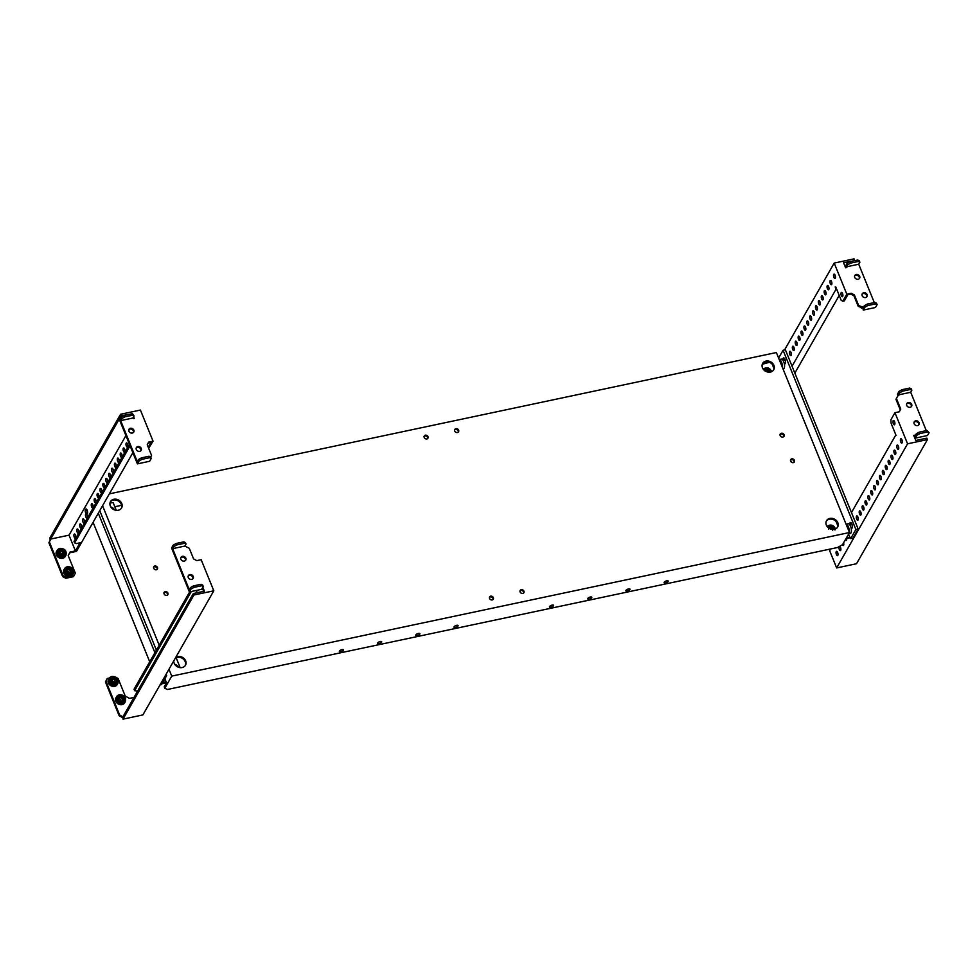 <?xml version="1.0" encoding="UTF-8"?>
<svg xmlns="http://www.w3.org/2000/svg" width="978" height="978" viewBox="0 0 978 978"><rect width="100%" height="100%" fill="white"/><g stroke="black" fill="none" stroke-linecap="round" stroke-linejoin="round"><path stroke-width="1.47" d="M131.932 433.095A2.213 0.88 78 0 1 131.957 433.034A2.213 0.88 78 0 1 132.274 432.777A2.213 0.88 78 0 1 132.702 432.924M126.174 443.168A2.213 0.88 78 0 1 126.48 442.9A2.213 0.88 78 0 1 127.69 444.44A2.213 0.88 78 0 1 127.715 446.97A2.213 0.88 78 0 1 127.397 447.227A2.213 0.88 78 0 1 126.199 445.699A2.213 0.88 78 0 1 126.174 443.168M123.277 448.23A2.213 0.88 78 0 1 123.595 447.961A2.213 0.88 78 0 1 124.805 449.501A2.213 0.88 78 0 1 124.829 452.032A2.213 0.88 78 0 1 124.512 452.301A2.213 0.88 78 0 1 123.301 450.76A2.213 0.88 78 0 1 123.277 448.23M120.392 453.291A2.213 0.88 78 0 1 120.697 453.022A2.213 0.88 78 0 1 121.908 454.562A2.213 0.88 78 0 1 121.932 457.093A2.213 0.88 78 0 1 121.614 457.362A2.213 0.88 78 0 1 120.404 455.821A2.213 0.88 78 0 1 120.392 453.291M117.494 458.352A2.213 0.88 78 0 1 117.812 458.083A2.213 0.88 78 0 1 119.01 459.623A2.213 0.88 78 0 1 119.035 462.154A2.213 0.88 78 0 1 118.729 462.423A2.213 0.88 78 0 1 117.519 460.882A2.213 0.88 78 0 1 117.494 458.352M114.597 463.413A2.213 0.88 78 0 1 114.915 463.144A2.213 0.88 78 0 1 116.125 464.684A2.213 0.88 78 0 1 116.15 467.215A2.213 0.88 78 0 1 115.832 467.484A2.213 0.88 78 0 1 114.622 465.944A2.213 0.88 78 0 1 114.597 463.413M111.712 468.474A2.213 0.88 78 0 1 112.018 468.205A2.213 0.88 78 0 1 113.228 469.746A2.213 0.88 78 0 1 113.252 472.276A2.213 0.88 78 0 1 112.947 472.545A2.213 0.88 78 0 1 111.737 471.005A2.213 0.88 78 0 1 111.712 468.474M108.815 473.535A2.213 0.88 78 0 1 109.133 473.279A2.213 0.88 78 0 1 110.343 474.807A2.213 0.88 78 0 1 110.367 477.337A2.213 0.88 78 0 1 110.049 477.606A2.213 0.88 78 0 1 108.839 476.078A2.213 0.88 78 0 1 108.815 473.535M105.93 478.597A2.213 0.88 78 0 1 106.235 478.34A2.213 0.88 78 0 1 107.446 479.868A2.213 0.88 78 0 1 107.47 482.411A2.213 0.88 78 0 1 107.152 482.667A2.213 0.88 78 0 1 105.942 481.139A2.213 0.88 78 0 1 105.93 478.597M103.032 483.658A2.213 0.88 78 0 1 103.35 483.401A2.213 0.88 78 0 1 104.56 484.929A2.213 0.88 78 0 1 104.573 487.472A2.213 0.88 78 0 1 104.267 487.729A2.213 0.88 78 0 1 103.057 486.2A2.213 0.88 78 0 1 103.032 483.658M100.135 488.719A2.213 0.88 78 0 1 100.453 488.462A2.213 0.88 78 0 1 101.663 489.99A2.213 0.88 78 0 1 101.688 492.533A2.213 0.88 78 0 1 101.37 492.79A2.213 0.88 78 0 1 100.159 491.262A2.213 0.88 78 0 1 100.135 488.719M97.25 493.792A2.213 0.88 78 0 1 97.555 493.523A2.213 0.88 78 0 1 98.766 495.064A2.213 0.88 78 0 1 98.79 497.594A2.213 0.88 78 0 1 98.485 497.851A2.213 0.88 78 0 1 97.274 496.323A2.213 0.88 78 0 1 97.25 493.792M94.353 498.853A2.213 0.88 78 0 1 94.67 498.584A2.213 0.88 78 0 1 95.881 500.125A2.213 0.88 78 0 1 95.905 502.655A2.213 0.88 78 0 1 95.587 502.924A2.213 0.88 78 0 1 94.377 501.384A2.213 0.88 78 0 1 94.353 498.853M91.467 503.914A2.213 0.88 78 0 1 91.773 503.646A2.213 0.88 78 0 1 92.983 505.186A2.213 0.88 78 0 1 93.008 507.716A2.213 0.88 78 0 1 92.69 507.985A2.213 0.88 78 0 1 91.492 506.445A2.213 0.88 78 0 1 91.467 503.914M85.673 514.037A2.213 0.88 78 0 1 85.991 513.768A2.213 0.88 78 0 1 87.201 515.308A2.213 0.88 78 0 1 87.225 517.839A2.213 0.88 78 0 1 86.908 518.108A2.213 0.88 78 0 1 85.697 516.567A2.213 0.88 78 0 1 85.673 514.037M82.788 519.098A2.213 0.88 78 0 1 83.106 518.829A2.213 0.88 78 0 1 84.304 520.369A2.213 0.88 78 0 1 84.328 522.9A2.213 0.88 78 0 1 84.022 523.169A2.213 0.88 78 0 1 82.812 521.629A2.213 0.88 78 0 1 82.788 519.098M79.89 524.159A2.213 0.88 78 0 1 80.208 523.902A2.213 0.88 78 0 1 81.418 525.43A2.213 0.88 78 0 1 81.443 527.961A2.213 0.88 78 0 1 81.125 528.23A2.213 0.88 78 0 1 79.915 526.69A2.213 0.88 78 0 1 79.89 524.159M77.005 529.22A2.213 0.88 78 0 1 77.311 528.964A2.213 0.88 78 0 1 78.521 530.492A2.213 0.88 78 0 1 78.546 533.034A2.213 0.88 78 0 1 78.228 533.291A2.213 0.88 78 0 1 77.03 531.763A2.213 0.88 78 0 1 77.005 529.22M74.108 534.281A2.213 0.88 78 0 1 74.426 534.025A2.213 0.88 78 0 1 75.636 535.553A2.213 0.88 78 0 1 75.661 538.096A2.213 0.88 78 0 1 75.343 538.352A2.213 0.88 78 0 1 74.132 536.824A2.213 0.88 78 0 1 74.108 534.281M140.905 450.699A2.763 2.311 29.7 0 0 136.199 448.01M137.812 446.579A2.763 2.311 29.7 0 0 139.744 451.335A2.763 2.311 29.7 0 0 137.812 446.579M133.473 432.41A2.763 2.311 29.7 0 0 128.766 429.721M130.392 428.278A2.763 2.311 29.7 0 0 132.323 433.034A2.763 2.311 29.7 0 0 130.392 428.278M150.685 457.044L151.553 455.381L147.25 444.77L148.656 442.093L153.045 441.164L140.416 410.063L120.551 414.269L49.633 538.401L50.306 540.052L50.758 539.245L49.365 541.922L63.105 575.761L66.284 577.472L73.925 575.846L75.33 573.169L68.203 555.614L70.061 552.032L75.416 550.907L69.022 535.174L125.917 435.589M128.729 430.687L129.573 429.195M131.957 413.865L121.15 415.736L50.685 539.061L69.022 535.174M148.228 442.9L151.052 442.3L148.24 447.215M137.409 463.865L139.023 461.029L142.006 459.33L149.646 457.704L151.248 458.437L149.634 461.274L137.409 463.865L119.573 419.965L121.199 417.129L121.798 418.584L120.636 420.613L132.861 418.022L134.304 418.511L133.583 416.75M133.57 418.67L133.13 417.557M132.519 414.122L132.226 413.388M139.023 461.029L138.436 459.562L137.275 461.592L120.636 420.613M120.551 414.269L121.15 415.736M75.856 537.044A2.213 0.88 78 0 1 75.428 535.015M78.753 531.983A2.213 0.88 78 0 1 78.326 529.954M81.651 526.922A2.213 0.88 78 0 1 81.211 524.893M84.536 521.849A2.213 0.88 78 0 1 84.108 519.819M87.433 516.787A2.213 0.88 78 0 1 87.005 514.758M93.216 506.665A2.213 0.88 78 0 1 92.788 504.636A2.983 1.186 78 0 1 92.812 504.709M96.113 501.604A2.213 0.88 78 0 1 95.673 499.575M98.998 496.543A2.213 0.88 78 0 1 98.57 494.513M101.895 491.482A2.213 0.88 78 0 1 101.467 489.452M104.78 486.421A2.213 0.88 78 0 1 104.353 484.391M107.678 481.359A2.213 0.88 78 0 1 107.25 479.33M110.563 476.298A2.213 0.88 78 0 1 110.135 474.269M113.46 471.225A2.213 0.88 78 0 1 113.032 469.195M116.358 466.164A2.213 0.88 78 0 1 115.917 464.134M119.243 461.103A2.213 0.88 78 0 1 118.815 459.073M122.14 456.041A2.213 0.88 78 0 1 121.712 454.012M125.025 450.98A2.213 0.88 78 0 1 124.597 448.951M127.922 445.919A2.213 0.88 78 0 1 127.495 443.89M75.416 550.907L79.695 543.413L81.223 543.083L76.48 551.384L69.646 552.839M148.68 448.303L153.045 441.164M132.874 452.692L81.565 542.484L76.223 543.609L74.621 542.888L130.074 445.821M50.306 540.052L48.9 542.729L62.641 576.568L65.819 578.279L73.46 576.665L73.925 575.846M48.9 542.729L49.365 541.922M62.641 576.568L63.105 575.761M65.819 578.279L66.284 577.472M74.621 542.888L74.035 541.421L129.487 444.354M151.248 458.437L150.661 456.97L149.059 456.249L141.419 457.863L138.436 459.562M142.006 459.33L141.419 457.863M149.646 457.704L149.059 456.249M121.199 417.129L124.182 415.43L131.822 413.804L133.424 414.538L134.023 416.005L132.861 418.022M134.023 416.005L132.421 415.271L124.781 416.885L121.798 418.584M131.822 413.804L132.421 415.271M124.182 415.43L124.781 416.885M62.726 553.597A3.533 2.958 -150.3 0 1 63.643 553.536L63.863 553.316A3.533 2.958 -150.3 0 1 64.145 551.678L64.022 551.36A3.533 2.958 -150.3 0 1 62.555 550.101L62.213 550.003A3.533 2.958 -150.3 0 1 60.465 550.369L60.245 550.59A3.533 2.958 -150.3 0 1 59.964 552.228L60.086 552.546A3.533 2.958 -150.3 0 1 61.553 553.805L61.895 553.903A3.533 2.958 -150.3 0 1 62.726 553.597M63.215 553.536A3.533 2.958 -150.3 0 1 63.46 552.9L63.325 552.582A3.533 2.958 -150.3 0 1 61.871 551.323L61.516 551.225A3.533 2.958 -150.3 0 1 60.208 551.592M65.917 555.321A5.024 4.205 -150.3 0 1 63.313 557.142A5.024 4.205 -150.3 0 1 58.008 555.308A5.024 4.205 -150.3 0 1 57.189 550.333L59.988 548.365C64.927 548.511 66.907 550.834 65.917 555.321L65.257 556.47A5.024 4.205 -150.3 0 1 62.653 558.291A5.024 4.205 -150.3 0 1 57.347 556.458A5.024 4.205 -150.3 0 1 56.528 551.482L57.189 550.333A5.024 4.205 -150.3 0 1 59.805 548.511M70.147 571.898A3.533 2.958 -150.3 0 1 71.076 571.824L71.296 571.604A3.533 2.958 -150.3 0 1 71.577 569.978L71.455 569.661A3.533 2.958 -150.3 0 1 69.988 568.389L69.634 568.304A3.533 2.958 -150.3 0 1 67.898 568.67L67.678 568.89A3.533 2.958 -150.3 0 1 67.384 570.516L67.519 570.834A3.533 2.958 -150.3 0 1 68.973 572.093L69.328 572.191A3.533 2.958 -150.3 0 1 70.147 571.898M70.636 571.824A3.533 2.958 -150.3 0 1 70.881 571.189L70.758 570.871A3.533 2.958 -150.3 0 1 69.291 569.612L68.949 569.514A3.533 2.958 -150.3 0 1 67.629 569.881M73.35 573.609A5.024 4.205 -150.3 0 1 70.734 575.443A5.024 4.205 -150.3 0 1 65.44 573.597A5.024 4.205 -150.3 0 1 64.621 568.634L67.409 566.653C72.348 566.812 74.328 569.135 73.35 573.609L72.69 574.758A5.024 4.205 -150.3 0 1 70.074 576.592A5.024 4.205 -150.3 0 1 64.78 574.746A5.024 4.205 -150.3 0 1 63.961 569.783L64.621 568.634A5.024 4.205 -150.3 0 1 67.225 566.8M902.119 442.826A2.213 0.88 -102 0 0 902.095 440.283A2.213 0.88 -102 0 0 900.885 438.755A2.213 0.88 -102 0 0 900.579 439.024A2.213 0.88 -102 0 0 900.604 441.555A2.213 0.88 -102 0 0 901.814 443.083A2.213 0.88 -102 0 0 902.119 442.826M898.537 449.098A2.213 0.88 -102 0 0 898.513 446.567A2.213 0.88 -102 0 0 897.303 445.027A2.213 0.88 -102 0 0 896.985 445.296A2.213 0.88 -102 0 0 897.009 447.826A2.213 0.88 -102 0 0 898.22 449.367A2.213 0.88 -102 0 0 898.537 449.098M895.64 454.159A2.213 0.88 -102 0 0 895.616 451.628A2.213 0.88 -102 0 0 894.418 450.088A2.213 0.88 -102 0 0 894.1 450.357A2.213 0.88 -102 0 0 894.124 452.887A2.213 0.88 -102 0 0 895.335 454.428A2.213 0.88 -102 0 0 895.64 454.159M892.755 459.22A2.213 0.88 -102 0 0 892.731 456.689A2.213 0.88 -102 0 0 891.52 455.161A2.213 0.88 -102 0 0 891.202 455.418A2.213 0.88 -102 0 0 891.227 457.961A2.213 0.88 -102 0 0 892.437 459.489A2.213 0.88 -102 0 0 892.755 459.22M889.858 464.293A2.213 0.88 -102 0 0 889.833 461.75A2.213 0.88 -102 0 0 888.623 460.222A2.213 0.88 -102 0 0 888.317 460.479A2.213 0.88 -102 0 0 888.342 463.022A2.213 0.88 -102 0 0 889.54 464.55A2.213 0.88 -102 0 0 889.858 464.293M886.973 469.354A2.213 0.88 -102 0 0 886.948 466.812A2.213 0.88 -102 0 0 885.738 465.284A2.213 0.88 -102 0 0 885.42 465.54A2.213 0.88 -102 0 0 885.445 468.083A2.213 0.88 -102 0 0 886.655 469.611A2.213 0.88 -102 0 0 886.973 469.354M884.075 474.416A2.213 0.88 -102 0 0 884.051 471.873A2.213 0.88 -102 0 0 882.841 470.345A2.213 0.88 -102 0 0 882.535 470.601A2.213 0.88 -102 0 0 882.547 473.144A2.213 0.88 -102 0 0 883.757 474.672A2.213 0.88 -102 0 0 884.075 474.416M881.178 479.477A2.213 0.88 -102 0 0 881.154 476.934A2.213 0.88 -102 0 0 879.955 475.406A2.213 0.88 -102 0 0 879.638 475.675A2.213 0.88 -102 0 0 879.662 478.205A2.213 0.88 -102 0 0 880.872 479.733A2.213 0.88 -102 0 0 881.178 479.477M878.293 484.538A2.213 0.88 -102 0 0 878.268 482.007A2.213 0.88 -102 0 0 877.058 480.467A2.213 0.88 -102 0 0 876.74 480.736A2.213 0.88 -102 0 0 876.765 483.266A2.213 0.88 -102 0 0 877.975 484.807A2.213 0.88 -102 0 0 878.293 484.538M875.396 489.599A2.213 0.88 -102 0 0 875.371 487.068A2.213 0.88 -102 0 0 874.161 485.528A2.213 0.88 -102 0 0 873.855 485.797A2.213 0.88 -102 0 0 873.88 488.328A2.213 0.88 -102 0 0 875.09 489.868A2.213 0.88 -102 0 0 875.396 489.599M872.51 494.66A2.213 0.88 -102 0 0 872.486 492.13A2.213 0.88 -102 0 0 871.276 490.589A2.213 0.88 -102 0 0 870.958 490.858A2.213 0.88 -102 0 0 870.982 493.389A2.213 0.88 -102 0 0 872.193 494.929A2.213 0.88 -102 0 0 872.51 494.66M869.613 499.721A2.213 0.88 -102 0 0 869.589 497.191A2.213 0.88 -102 0 0 868.378 495.65A2.213 0.88 -102 0 0 868.073 495.919A2.213 0.88 -102 0 0 868.085 498.45A2.213 0.88 -102 0 0 869.295 499.99A2.213 0.88 -102 0 0 869.613 499.721M866.716 504.782A2.213 0.88 -102 0 0 866.704 502.252A2.213 0.88 -102 0 0 865.493 500.712A2.213 0.88 -102 0 0 865.175 500.981A2.213 0.88 -102 0 0 865.2 503.511A2.213 0.88 -102 0 0 866.41 505.051A2.213 0.88 -102 0 0 866.716 504.782M863.831 509.844A2.213 0.88 -102 0 0 863.806 507.313A2.213 0.88 -102 0 0 862.596 505.785A2.213 0.88 -102 0 0 862.278 506.042A2.213 0.88 -102 0 0 862.303 508.572A2.213 0.88 -102 0 0 863.513 510.113A2.213 0.88 -102 0 0 863.831 509.844M860.933 514.905A2.213 0.88 -102 0 0 860.909 512.374A2.213 0.88 -102 0 0 859.699 510.846A2.213 0.88 -102 0 0 859.393 511.103A2.213 0.88 -102 0 0 859.417 513.646A2.213 0.88 -102 0 0 860.628 515.174A2.213 0.88 -102 0 0 860.933 514.905M858.048 519.978A2.213 0.88 -102 0 0 858.024 517.435A2.213 0.88 -102 0 0 856.814 515.907A2.213 0.88 -102 0 0 856.496 516.164A2.213 0.88 -102 0 0 856.52 518.707A2.213 0.88 -102 0 0 857.73 520.235A2.213 0.88 -102 0 0 858.048 519.978M845.31 539.807A2.213 0.88 -102 0 0 846.166 540.492A2.213 0.88 -102 0 0 846.471 540.223A2.213 0.88 -102 0 0 846.655 538.682M842.364 544.77A2.213 0.88 -102 0 0 843.268 545.553A2.213 0.88 -102 0 0 843.586 545.284A2.213 0.88 -102 0 0 843.586 542.827M839.1 546.629A2.213 0.88 -102 0 0 839.197 549.159A2.213 0.88 -102 0 0 840.371 550.614A2.213 0.88 -102 0 0 840.689 550.345A2.213 0.88 -102 0 0 840.738 548.071A2.213 0.88 -102 0 0 839.686 546.299M894.699 424.525A2.213 0.88 -102 0 0 894.674 421.995A2.213 0.88 -102 0 0 893.464 420.467A2.213 0.88 -102 0 0 893.146 420.723A2.213 0.88 -102 0 0 893.171 423.266A2.213 0.88 -102 0 0 894.381 424.794A2.213 0.88 -102 0 0 894.699 424.525M837.804 555.406A2.213 0.88 -102 0 0 837.779 552.876A2.213 0.88 -102 0 0 836.569 551.335A2.213 0.88 -102 0 0 836.251 551.604A2.213 0.88 -102 0 0 836.276 554.135A2.213 0.88 -102 0 0 837.486 555.675A2.213 0.88 -102 0 0 837.804 555.406M911.325 406.665A2.763 2.311 29.7 0 0 906.618 403.975M910.163 407.3A2.763 2.311 29.7 0 0 908.244 402.545A2.763 2.311 29.7 0 0 910.163 407.3M918.758 424.965A2.763 2.311 29.7 0 0 914.051 422.276M917.596 425.589A2.763 2.311 29.7 0 0 915.665 420.833A2.763 2.311 29.7 0 0 917.596 425.589M916.875 435.283L919.858 433.584L927.499 431.97L929.1 432.692L927.486 435.528L915.261 438.12L916.875 435.283L916.276 433.829L915.127 435.846L913.684 435.357L915.763 440.479L926.838 438.132L927.437 439.599L856.52 563.731L836.655 567.937L907.572 443.804L927.437 439.599M899.295 411.787L900.273 409.904L895.97 399.293L897.828 395.809L898.782 395.601L898.489 394.867L910.714 392.288L926.288 430.638M898.048 395.76L897.425 394.22L899.051 391.383L899.638 392.85L898.489 394.867M914.821 435.112L915.261 438.12M896.044 435.393L891.092 423.193L890.897 419.782L894.943 412.704L907.572 443.804M894.943 412.704L899.332 411.775L900.738 409.097L896.423 398.486L897.828 395.809M895.97 399.293L896.423 398.486M900.273 409.904L900.738 409.097M837.571 552.326A2.213 0.88 -102 0 0 837.999 554.355M894.467 421.457A2.213 0.88 -102 0 0 894.907 423.486M840.469 547.264A2.213 0.88 -102 0 0 840.897 549.294M843.439 543.083A2.213 0.88 -102 0 0 843.794 544.233M857.816 516.897A2.213 0.88 -102 0 0 858.256 518.927M860.713 511.836A2.213 0.88 -102 0 0 861.141 513.866M863.611 506.775A2.213 0.88 -102 0 0 864.039 508.804M866.496 501.702A2.213 0.88 -102 0 0 866.924 503.731M869.393 496.641A2.213 0.88 -102 0 0 869.821 498.67M872.278 491.579A2.213 0.88 -102 0 0 872.706 493.609M875.176 486.518A2.213 0.88 -102 0 0 875.603 488.548M878.061 481.457A2.213 0.88 -102 0 0 878.501 483.487M880.958 476.396A2.213 0.88 -102 0 0 881.386 478.425M883.855 471.335A2.213 0.88 -102 0 0 884.283 473.364M886.74 466.274A2.213 0.88 -102 0 0 887.168 468.303M889.638 461.213A2.213 0.88 -102 0 0 890.066 463.242M892.523 456.151A2.213 0.88 -102 0 0 892.963 458.181M895.42 451.078A2.213 0.88 -102 0 0 895.848 453.107M898.317 446.017A2.213 0.88 -102 0 0 898.745 448.046M901.899 439.745A2.213 0.88 -102 0 0 902.327 441.775M830.677 548.964L829.662 550.736L836.655 567.937M895.506 435.503L851.471 512.57M899.051 391.383L902.034 389.684L909.674 388.07L911.276 388.792L911.863 390.259L910.714 392.288M911.863 390.259L910.274 389.525L902.633 391.151L899.638 392.85M909.674 388.07L910.274 389.525M902.034 389.684L902.633 391.151M929.1 432.692L926.912 430.503L919.271 432.117L916.276 433.829M919.858 433.584L919.271 432.117M927.499 431.97L926.912 430.503M122.14 699.942A3.533 2.958 -150.3 0 1 123.069 699.869L123.289 699.649A3.533 2.958 -150.3 0 1 123.57 698.023L123.448 697.705A3.533 2.958 -150.3 0 1 121.981 696.446L121.639 696.348A3.533 2.958 -150.3 0 1 119.891 696.715L119.671 696.935A3.533 2.958 -150.3 0 1 119.377 698.561L119.512 698.879A3.533 2.958 -150.3 0 1 120.966 700.138L121.321 700.236A3.533 2.958 -150.3 0 1 122.14 699.942M122.629 699.869A3.533 2.958 -150.3 0 1 122.873 699.233L122.751 698.915A3.533 2.958 -150.3 0 1 121.284 697.656L120.942 697.558A3.533 2.958 -150.3 0 1 119.622 697.925M125.343 701.666A5.024 4.205 -150.3 0 1 122.727 703.488A5.024 4.205 -150.3 0 1 117.433 701.642A5.024 4.205 -150.3 0 1 116.614 696.678L119.402 694.698C124.353 694.857 126.321 697.18 125.343 701.666L124.683 702.815A5.024 4.205 -150.3 0 1 122.067 704.637A5.024 4.205 -150.3 0 1 116.773 702.791A5.024 4.205 -150.3 0 1 115.954 697.827L116.614 696.678A5.024 4.205 -150.3 0 1 119.218 694.845M114.719 681.642A3.533 2.958 -150.3 0 1 115.636 681.58L115.856 681.36A3.533 2.958 -150.3 0 1 116.15 679.722L116.015 679.417A3.533 2.958 -150.3 0 1 114.56 678.145L114.206 678.047A3.533 2.958 -150.3 0 1 112.458 678.426L112.238 678.634A3.533 2.958 -150.3 0 1 111.957 680.272L112.079 680.59A3.533 2.958 -150.3 0 1 113.546 681.849L113.888 681.947A3.533 2.958 -150.3 0 1 114.719 681.642M115.208 681.58A3.533 2.958 -150.3 0 1 115.453 680.945L115.318 680.627A3.533 2.958 -150.3 0 1 113.864 679.368L113.509 679.27A3.533 2.958 -150.3 0 1 112.201 679.637M117.91 683.365A5.024 4.205 -150.3 0 1 115.306 685.187A5.024 4.205 -150.3 0 1 110.001 683.353A5.024 4.205 -150.3 0 1 109.181 678.377L111.981 676.409C116.92 676.568 118.9 678.879 117.91 683.365L117.25 684.514A5.024 4.205 -150.3 0 1 114.646 686.348A5.024 4.205 -150.3 0 1 109.34 684.502A5.024 4.205 -150.3 0 1 108.534 679.527L109.181 678.377A5.024 4.205 -150.3 0 1 111.798 676.556M180.759 557.766A2.763 2.311 -150.3 0 1 185.465 560.455M182.385 556.323A2.763 2.311 -150.3 0 1 184.316 561.079A2.763 2.311 -150.3 0 1 182.385 556.323M188.192 576.054A2.763 2.311 -150.3 0 1 192.898 578.744M189.805 574.624A2.763 2.311 -150.3 0 1 191.737 579.379A2.763 2.311 -150.3 0 1 189.805 574.624M202.813 587.24L204.426 591.189L193.338 593.536L122.886 716.862L119.634 714.967L105.893 681.128L107.287 678.439L109.438 677.986M116.822 677.84L118.118 678.536L125.245 696.091L129.487 698.378L133.998 697.424M202.348 588.047L203.693 591.348M172.629 548.658L173.791 546.641L173.192 545.174L171.578 548.01L189.402 591.91L201.627 589.318L203.241 586.482L202.654 585.015L201.052 584.294L193.412 585.908L190.429 587.607L189.267 589.636L172.629 548.658L184.854 546.066L189.292 548.303L193.595 558.915L196.786 560.626L201.175 559.697L213.803 590.798L193.937 595.003L193.338 593.536M197.422 590.211L195.82 593.01M193.937 595.003L123.02 719.136L142.886 714.918L213.803 590.798M123.02 719.136L122.812 716.678M122.348 717.485L119.169 715.774L105.428 681.935L107.287 678.439M119.169 715.774L119.634 714.967M105.428 681.935L105.893 681.128M137.592 691.128L134.646 690.688L191.309 591.507M134.646 690.688L134.047 689.221L189.683 591.849M173.192 545.174L176.174 543.475L183.815 541.849L185.417 542.582L186.016 544.049L184.854 546.066M173.791 546.641L176.773 544.929L184.414 543.316L186.016 544.049M176.174 543.475L176.773 544.929M183.815 541.849L184.414 543.316M203.241 586.482L201.651 585.749L194.011 587.375L191.016 589.074L189.402 591.91M191.016 589.074L190.429 587.607M201.651 585.749L201.052 584.294M194.011 587.375L193.412 585.908M835.481 277.141A2.213 0.88 78 0 1 835.053 275.111M835.273 278.192A2.213 0.88 78 0 1 834.955 278.461A2.213 0.88 78 0 1 833.745 276.921A2.213 0.88 78 0 1 833.733 274.39A2.213 0.88 78 0 1 834.038 274.121A2.213 0.88 78 0 1 835.249 275.662A2.213 0.88 78 0 1 835.273 278.192M831.887 283.424A2.213 0.88 78 0 1 831.459 281.395M831.691 284.464A2.213 0.88 78 0 1 831.373 284.732A2.213 0.88 78 0 1 830.163 283.204A2.213 0.88 78 0 1 830.139 280.662A2.213 0.88 78 0 1 830.456 280.405A2.213 0.88 78 0 1 831.667 281.933A2.213 0.88 78 0 1 831.691 284.464M829.002 288.486A2.213 0.88 78 0 1 828.574 286.456M828.794 289.537A2.213 0.88 78 0 1 828.476 289.794A2.213 0.88 78 0 1 827.266 288.265A2.213 0.88 78 0 1 827.254 285.723A2.213 0.88 78 0 1 827.559 285.466A2.213 0.88 78 0 1 828.769 286.994A2.213 0.88 78 0 1 828.794 289.537M826.104 293.547A2.213 0.88 78 0 1 825.676 291.517M825.897 294.598A2.213 0.88 78 0 1 825.591 294.855A2.213 0.88 78 0 1 824.381 293.327A2.213 0.88 78 0 1 824.356 290.784A2.213 0.88 78 0 1 824.674 290.527A2.213 0.88 78 0 1 825.884 292.055A2.213 0.88 78 0 1 825.897 294.598M823.219 298.608A2.213 0.88 78 0 1 822.791 296.578M823.011 299.659A2.213 0.88 78 0 1 822.694 299.916A2.213 0.88 78 0 1 821.483 298.388A2.213 0.88 78 0 1 821.459 295.857A2.213 0.88 78 0 1 821.777 295.588A2.213 0.88 78 0 1 822.987 297.116A2.213 0.88 78 0 1 823.011 299.659M817.437 308.73A2.213 0.88 78 0 1 816.997 306.701M817.229 309.781A2.213 0.88 78 0 1 816.911 310.05A2.213 0.88 78 0 1 815.701 308.51A2.213 0.88 78 0 1 815.676 305.98A2.213 0.88 78 0 1 815.994 305.711A2.213 0.88 78 0 1 817.205 307.251A2.213 0.88 78 0 1 817.229 309.781M814.54 313.791A2.213 0.88 78 0 1 814.112 311.762M814.332 314.843A2.213 0.88 78 0 1 814.014 315.112A2.213 0.88 78 0 1 812.816 313.571A2.213 0.88 78 0 1 812.791 311.041A2.213 0.88 78 0 1 813.097 310.772A2.213 0.88 78 0 1 814.307 312.312A2.213 0.88 78 0 1 814.332 314.843M811.642 318.852A2.213 0.88 78 0 1 811.214 316.823M811.434 319.904A2.213 0.88 78 0 1 811.129 320.173A2.213 0.88 78 0 1 809.918 318.632A2.213 0.88 78 0 1 809.894 316.102A2.213 0.88 78 0 1 810.212 315.833A2.213 0.88 78 0 1 811.422 317.373A2.213 0.88 78 0 1 811.434 319.904M808.757 323.914A2.213 0.88 78 0 1 808.329 321.884M808.549 324.965A2.213 0.88 78 0 1 808.231 325.234A2.213 0.88 78 0 1 807.021 323.694A2.213 0.88 78 0 1 806.997 321.163A2.213 0.88 78 0 1 807.315 320.894A2.213 0.88 78 0 1 808.525 322.434A2.213 0.88 78 0 1 808.549 324.965M805.86 328.987A2.213 0.88 78 0 1 805.432 326.945M805.652 330.026A2.213 0.88 78 0 1 805.346 330.295A2.213 0.88 78 0 1 804.136 328.755A2.213 0.88 78 0 1 804.112 326.224A2.213 0.88 78 0 1 804.429 325.955A2.213 0.88 78 0 1 805.627 327.496A2.213 0.88 78 0 1 805.652 330.026M802.975 334.048A2.213 0.88 78 0 1 802.535 332.019M802.767 335.087A2.213 0.88 78 0 1 802.449 335.356A2.213 0.88 78 0 1 801.239 333.828A2.213 0.88 78 0 1 801.214 331.285A2.213 0.88 78 0 1 801.532 331.029A2.213 0.88 78 0 1 802.742 332.557A2.213 0.88 78 0 1 802.767 335.087M800.077 339.109A2.213 0.88 78 0 1 799.649 337.08M799.87 340.161A2.213 0.88 78 0 1 799.552 340.417A2.213 0.88 78 0 1 798.354 338.889A2.213 0.88 78 0 1 798.329 336.346A2.213 0.88 78 0 1 798.635 336.09A2.213 0.88 78 0 1 799.845 337.618A2.213 0.88 78 0 1 799.87 340.161M797.18 344.17A2.213 0.88 78 0 1 796.752 342.141M796.984 345.222A2.213 0.88 78 0 1 796.667 345.478A2.213 0.88 78 0 1 795.456 343.95A2.213 0.88 78 0 1 795.432 341.408A2.213 0.88 78 0 1 795.75 341.151A2.213 0.88 78 0 1 796.96 342.679A2.213 0.88 78 0 1 796.984 345.222M794.295 349.232A2.213 0.88 78 0 1 793.867 347.202M794.087 350.283A2.213 0.88 78 0 1 793.769 350.54A2.213 0.88 78 0 1 792.559 349.012A2.213 0.88 78 0 1 792.547 346.469A2.213 0.88 78 0 1 792.852 346.212A2.213 0.88 78 0 1 794.063 347.74A2.213 0.88 78 0 1 794.087 350.283M791.398 354.293A2.213 0.88 78 0 1 790.97 352.263M791.19 355.344A2.213 0.88 78 0 1 790.884 355.601A2.213 0.88 78 0 1 789.674 354.073A2.213 0.88 78 0 1 789.649 351.542A2.213 0.88 78 0 1 789.967 351.273A2.213 0.88 78 0 1 791.165 352.813A2.213 0.88 78 0 1 791.19 355.344M842.902 295.429A2.213 0.88 78 0 1 842.474 293.4M842.706 296.481A2.213 0.88 78 0 1 842.388 296.75A2.213 0.88 78 0 1 841.178 295.209A2.213 0.88 78 0 1 841.153 292.679A2.213 0.88 78 0 1 841.471 292.41A2.213 0.88 78 0 1 842.681 293.95A2.213 0.88 78 0 1 842.706 296.481M820.322 303.669A2.213 0.88 78 0 1 819.894 301.64M820.114 304.72A2.213 0.88 78 0 1 819.808 304.977A2.213 0.88 78 0 1 818.598 303.449A2.213 0.88 78 0 1 818.574 300.918A2.213 0.88 78 0 1 818.879 300.649A2.213 0.88 78 0 1 820.09 302.19A2.213 0.88 78 0 1 820.114 304.72M862.046 294.219A2.763 2.311 -150.3 0 1 866.765 296.921M865.603 297.544A2.763 2.311 -150.3 0 1 863.672 292.789A2.763 2.311 -150.3 0 1 865.603 297.544M854.625 275.93A2.763 2.311 -150.3 0 1 859.332 278.62M858.171 279.256A2.763 2.311 -150.3 0 1 856.239 274.5A2.763 2.311 -150.3 0 1 858.171 279.256M874.295 302.593L858.721 264.231L846.496 266.823L846.789 267.556L845.64 267.801L843.562 262.679L854.43 260.71M846.056 267.715L845.432 266.175L847.058 263.339L847.645 264.806L850.64 263.106L858.281 261.481L859.87 262.214L858.721 264.231M863.256 310.075L875.481 307.483L877.107 304.647L876.508 303.18L874.919 302.459L867.278 304.072L864.283 305.772L863.134 307.801L862.828 307.068L863.256 310.075L864.882 307.239L864.283 305.772M835.738 286.86L841.178 300.27L842.767 301.248L844.295 300.931L847.877 294.659L850.738 294.048L853.928 295.759L858.232 306.371L862.364 307.874M850.738 294.048L851.202 293.241L846.814 294.17L834.185 263.082L854.051 258.864L854.638 260.331M851.202 293.241L854.381 294.953L858.696 305.564L862.828 307.068M861.41 308.082L861.875 307.275M858.232 306.371L858.696 305.564M853.928 295.759L854.381 294.953M842.767 301.248L846.814 294.17M784.552 349.941L834.185 263.082M835.188 286.97L836.08 289.17L792.058 366.224M794.845 373.095L839.222 295.429M877.107 304.647L875.506 303.926L867.865 305.539L864.882 307.239M875.506 303.926L874.919 302.459M867.865 305.539L867.278 304.072M847.645 264.806L846.496 266.823M847.058 263.339L850.041 261.639L857.682 260.014L859.283 260.747L859.87 262.214M850.041 261.639L850.64 263.106M857.682 260.014L858.281 261.481M666.483 580.883A2.213 0.831 -22.1 0 1 665.211 581.397M668.133 581.445A2.213 0.831 -22.1 0 1 665.994 582.802A2.213 0.831 -22.1 0 1 664.099 582.705A2.213 0.831 -22.1 0 1 664.16 582.289A2.213 0.831 -22.1 0 1 666.299 580.932A2.213 0.831 -22.1 0 1 668.194 581.042A2.213 0.831 -22.1 0 1 668.133 581.445M628.279 588.976A2.213 0.831 -22.1 0 1 627.008 589.489M629.93 589.538A2.213 0.831 -22.1 0 1 627.79 590.895A2.213 0.831 -22.1 0 1 625.896 590.798A2.213 0.831 -22.1 0 1 625.957 590.382A2.213 0.831 -22.1 0 1 628.096 589.037A2.213 0.831 -22.1 0 1 629.991 589.135A2.213 0.831 -22.1 0 1 629.93 589.538M590.076 597.069A2.213 0.831 -22.1 0 1 588.805 597.582M591.727 597.644A2.213 0.831 -22.1 0 1 589.587 598.988A2.213 0.831 -22.1 0 1 587.692 598.891A2.213 0.831 -22.1 0 1 587.754 598.475A2.213 0.831 -22.1 0 1 589.893 597.13A2.213 0.831 -22.1 0 1 591.788 597.228A2.213 0.831 -22.1 0 1 591.727 597.644M551.873 605.162A2.213 0.831 -22.1 0 1 550.602 605.675M553.524 605.737A2.213 0.831 -22.1 0 1 551.384 607.093A2.213 0.831 -22.1 0 1 549.489 606.983A2.213 0.831 -22.1 0 1 549.55 606.58A2.213 0.831 -22.1 0 1 551.69 605.223A2.213 0.831 -22.1 0 1 553.585 605.321A2.213 0.831 -22.1 0 1 553.524 605.737M341.75 649.685A2.213 0.831 -22.1 0 1 340.491 650.199M342.019 649.612A2.213 0.831 -22.1 0 1 343.474 649.832A2.213 0.831 -22.1 0 1 340.821 651.727A2.213 0.831 -22.1 0 1 339.366 651.507A2.213 0.831 -22.1 0 1 342.019 649.612M379.953 641.592A2.213 0.831 -22.1 0 1 378.694 642.106M380.222 641.519A2.213 0.831 -22.1 0 1 381.677 641.739A2.213 0.831 -22.1 0 1 379.024 643.634A2.213 0.831 -22.1 0 1 377.569 643.414A2.213 0.831 -22.1 0 1 380.222 641.519M418.156 633.5A2.213 0.831 -22.1 0 1 416.897 634.013M418.425 633.426A2.213 0.831 -22.1 0 1 419.88 633.646A2.213 0.831 -22.1 0 1 417.227 635.541A2.213 0.831 -22.1 0 1 415.772 635.321A2.213 0.831 -22.1 0 1 418.425 633.426M456.359 625.394A2.213 0.831 -22.1 0 1 455.1 625.92M456.628 625.333A2.213 0.831 -22.1 0 1 458.083 625.553A2.213 0.831 -22.1 0 1 455.43 627.436A2.213 0.831 -22.1 0 1 453.975 627.228A2.213 0.831 -22.1 0 1 456.628 625.333M782.901 437.056A2.213 1.858 29.7 0 0 781.361 433.242A2.213 1.858 29.7 0 0 782.901 437.056M783.757 436.616A2.213 1.858 29.7 0 0 780.041 434.489M793.305 462.655A2.213 1.858 29.7 0 0 791.752 458.853A2.213 1.858 29.7 0 0 793.305 462.655M794.16 462.227A2.213 1.858 29.7 0 0 790.432 460.1M156.37 569.795A2.213 1.858 29.7 0 0 154.83 565.993A2.213 1.858 29.7 0 0 156.37 569.795M157.226 569.355A2.213 1.858 29.7 0 0 153.509 567.24M166.773 595.406A2.213 1.858 29.7 0 0 165.221 591.604A2.213 1.858 29.7 0 0 166.773 595.406M167.629 594.966A2.213 1.858 29.7 0 0 163.901 592.839M492.24 599.954A2.213 1.858 29.7 0 0 490.687 596.152A2.213 1.858 29.7 0 0 492.24 599.954M493.095 599.514A2.213 1.858 29.7 0 0 489.367 597.387M522.802 593.475A2.213 1.858 29.7 0 0 521.25 589.673A2.213 1.858 29.7 0 0 522.802 593.475M523.658 593.047A2.213 1.858 29.7 0 0 519.929 590.92M457.435 432.508A2.213 1.858 29.7 0 0 455.895 428.694A2.213 1.858 29.7 0 0 457.435 432.508M458.291 432.068A2.213 1.858 29.7 0 0 454.574 429.941M426.873 438.975A2.213 1.858 29.7 0 0 425.332 435.173A2.213 1.858 29.7 0 0 426.873 438.975M427.728 438.547A2.213 1.858 29.7 0 0 424.012 436.42M110.294 502.007A6.394 5.342 -150.3 0 1 113.35 500.076A6.394 5.342 -150.3 0 1 119.903 502.215A6.394 5.342 -150.3 0 1 121.345 508.315M113.815 499.269A6.394 5.342 -150.3 0 1 120.551 501.604A6.394 5.342 -150.3 0 1 121.59 507.924A6.394 5.342 -150.3 0 1 118.277 510.247A6.394 5.342 -150.3 0 1 111.541 507.9A6.394 5.342 -150.3 0 1 110.502 501.58A6.394 5.342 -150.3 0 1 113.815 499.269M762.449 363.828A6.394 5.342 -150.3 0 1 765.505 361.909A6.394 5.342 -150.3 0 1 772.058 364.048A6.394 5.342 -150.3 0 1 773.5 370.149M765.97 361.09A6.394 5.342 -150.3 0 1 772.706 363.437A6.394 5.342 -150.3 0 1 773.745 369.757A6.394 5.342 -150.3 0 1 770.432 372.068A6.394 5.342 -150.3 0 1 763.696 369.733A6.394 5.342 -150.3 0 1 762.657 363.413A6.394 5.342 -150.3 0 1 765.97 361.09M175.282 658.231A6.394 5.342 -150.3 0 1 177.238 657.387A6.394 5.342 -150.3 0 1 183.778 659.527A6.394 5.342 -150.3 0 1 185.221 665.627M175.734 657.412A6.394 5.342 -150.3 0 1 177.703 656.58A6.394 5.342 -150.3 0 1 184.439 658.915A6.394 5.342 -150.3 0 1 185.478 665.236A6.394 5.342 -150.3 0 1 182.152 667.558A6.394 5.342 -150.3 0 1 173.791 660.822M826.324 521.14A6.394 5.342 -150.3 0 1 829.393 519.22A6.394 5.342 -150.3 0 1 835.933 521.36A6.394 5.342 -150.3 0 1 837.376 527.46M829.857 518.413A6.394 5.342 -150.3 0 1 836.593 520.748A6.394 5.342 -150.3 0 1 837.633 527.069A6.394 5.342 -150.3 0 1 834.307 529.379A6.394 5.342 -150.3 0 1 827.571 527.044A6.394 5.342 -150.3 0 1 826.532 520.724A6.394 5.342 -150.3 0 1 829.857 518.413M849.466 532.533L171.749 676.116L164.805 688.267L167.47 689.478L837.547 547.509L842.523 544.685L849.466 532.533L776.373 352.532L109.353 493.853M772.204 364.195L773.891 368.339M836.08 521.506L837.767 525.651M171.749 676.116L168.962 669.27M159.194 645.199L102.568 505.736M164.805 688.267L164.218 686.8L166.529 682.754L164.879 678.708M762.253 364.329L769.38 362.263M109.976 502.998L113.155 502.606L116.296 510.345M121.614 505.308L114.829 506.738M176.15 657.742L180.172 667.656M791.336 462.191L790.468 460.063M780.933 436.579L780.077 434.452M851.63 523.56L850.444 525.638A2.983 1.186 -102 0 0 850.359 525.822M783.512 361.188A2.983 1.186 78 0 1 783.598 361.004L784.784 358.926M784.222 358.144L782.999 360.283L784.222 358.144M849.845 524.917L851.068 522.778L849.845 524.917M851.801 538.377L850.664 538.621L848.427 534.343M849.625 537.301L846.166 538.303M778.622 358.046L783.072 350.258L855.86 529.514L850.664 538.621M851.325 529.318L852.082 527.998A2.983 1.186 -102 0 0 852.058 524.587A2.983 1.186 -102 0 0 850.42 522.521A2.983 1.186 -102 0 0 850.004 522.875L849.246 524.196M782.4 359.562L783.158 358.254A2.983 1.186 78 0 1 783.574 357.899A2.983 1.186 78 0 1 785.2 359.965A2.983 1.186 78 0 1 785.236 363.376L784.478 364.684M851.814 538.389L852.95 538.144L858.158 529.037L855.86 529.514M783.072 350.258L785.371 349.769L858.158 529.037M850.261 537.631L845.811 538.927M782.351 367.251A5.024 2.005 78 0 0 781.532 362.117A5.024 2.005 78 0 0 779.246 359.574L781.3 359.134A5.024 2.005 78 0 1 784.124 362.899A5.024 2.005 78 0 1 783.916 368.62A5.024 2.005 78 0 1 783.378 368.963L783.085 369.036M849.21 531.885A5.024 2.005 78 0 0 847.963 525.858A5.024 2.005 78 0 0 846.092 524.208L848.146 523.768A5.024 2.005 78 0 1 850.139 525.394A5.024 2.005 78 0 1 851.41 530.504A5.024 2.005 78 0 1 850.237 533.597L848.672 533.927M763.146 369.036A5.966 5.33 -165.6 0 1 764.221 368.572M770.86 370.271A5.966 5.33 -165.6 0 1 771.801 371.591M764.71 370.662A2.433 2.176 -165.6 0 1 766.226 369.317L764.662 370.833M768.598 369.831L766.3 369.293A2.433 2.176 -165.6 0 1 768.598 369.831L768.647 369.843A2.433 2.176 -165.6 0 1 769.405 371.933L768.659 369.88L768.806 372.19M765.285 371.065L765.97 370.393L768.366 370.955M765.97 370.393L766.3 369.293M834.735 527.582A5.966 5.33 -165.6 0 1 835.677 528.902M827.021 526.347A5.966 5.33 -165.6 0 1 828.097 525.883A4.254 3.802 -165.6 0 1 835.078 529.159M828.586 527.986A2.433 2.176 -165.6 0 1 829.271 527.032L828.525 529.012M828.953 528.242L831.398 527.79L831.679 526.677L829.332 526.983A2.433 2.176 -165.6 0 1 831.642 526.677L831.716 526.714A2.433 2.176 -165.6 0 1 833.268 528.377L831.716 526.714M832.535 530.431L833.28 528.45A2.433 2.176 -165.6 0 1 833.207 529.514M831.398 527.79L832.926 529.428M829.002 528.108L829.332 526.983M160.001 684.967L161.492 684.637L166.688 675.529L166.15 674.197M164.365 679.6L165.612 682.681L162.385 683.084M156.382 650.138L99.744 510.663M149.72 661.8L93.081 522.325M154.915 652.681L98.289 513.218M166.297 683.157L162.03 683.695M165.612 682.681L166.223 682.021M165.209 675.847L166.688 675.529M164.83 678.781L166.15 682.033M86.81 513.499A2.127 0.856 -102 0 0 86.797 510.773A2.127 0.856 -102 0 0 85.465 509.624A2.127 0.856 -102 0 0 85.379 509.758A2.127 0.856 -102 0 0 85.306 511.726A2.127 0.856 -102 0 0 86.174 513.511A2.127 0.856 -102 0 0 86.81 513.499M86.357 513.621A2.555 1.015 -102 0 0 86.565 513.817A2.555 1.015 -102 0 0 87.054 513.976A2.555 1.015 -102 0 0 87.323 513.805A2.555 1.015 -102 0 0 87.421 510.895A2.555 1.015 -102 0 0 85.991 508.976A2.555 1.015 -102 0 0 85.722 509.147A2.555 1.015 -102 0 0 85.612 509.318A2.555 1.015 -102 0 0 85.526 509.514M61.516 551.225L62.213 550.003M63.154 554.819A3.264 2.726 -150.3 0 1 60.88 549.22A3.264 2.726 -150.3 0 1 63.154 554.819M63.374 556.017A4.34 3.631 -150.3 0 1 57.971 553.12A4.34 3.631 -150.3 0 1 60.355 548.56A4.34 3.631 -150.3 0 1 65.758 551.47A4.34 3.631 -150.3 0 1 63.374 556.017M62.983 554.245A2.665 2.237 -150.3 0 1 61.125 549.66A2.665 2.237 -150.3 0 1 62.983 554.245M61.871 551.323L62.555 550.101M63.325 552.582L64.022 551.36M63.46 552.9L64.145 551.678M68.949 569.514L69.634 568.304M70.575 573.12A3.264 2.726 -150.3 0 1 68.301 567.521A3.264 2.726 -150.3 0 1 70.575 573.12M70.807 574.306A4.34 3.631 -150.3 0 1 65.404 571.409A4.34 3.631 -150.3 0 1 67.775 566.861A4.34 3.631 -150.3 0 1 73.179 569.758A4.34 3.631 -150.3 0 1 70.807 574.306M70.416 572.533A2.665 2.237 -150.3 0 1 68.546 567.949A2.665 2.237 -150.3 0 1 70.416 572.533M69.291 569.612L69.988 568.389M70.758 570.871L71.455 569.661M70.881 571.189L71.577 569.978M120.942 697.558L121.639 696.348M122.568 701.165A3.264 2.726 -150.3 0 1 120.306 695.566A3.264 2.726 -150.3 0 1 122.568 701.165M122.8 702.351A4.34 3.631 -150.3 0 1 117.397 699.453A4.34 3.631 -150.3 0 1 119.768 694.906A4.34 3.631 -150.3 0 1 125.172 697.803A4.34 3.631 -150.3 0 1 122.8 702.351M122.409 700.59A2.665 2.237 -150.3 0 1 120.551 696.006A2.665 2.237 -150.3 0 1 122.409 700.59M113.509 679.27L114.206 678.047M115.147 682.864A3.264 2.726 -150.3 0 1 112.873 677.265A3.264 2.726 -150.3 0 1 115.147 682.864M115.367 684.062A4.34 3.631 -150.3 0 1 109.964 681.165A4.34 3.631 -150.3 0 1 112.348 676.605A4.34 3.631 -150.3 0 1 117.751 679.514A4.34 3.631 -150.3 0 1 115.367 684.062M114.976 682.289A2.665 2.237 -150.3 0 1 113.118 677.705A2.665 2.237 -150.3 0 1 114.976 682.289M113.864 679.368L114.56 678.145M115.318 680.627L116.015 679.417M115.453 680.945L116.15 679.722M121.284 697.656L121.981 696.446M122.751 698.915L123.448 697.705M122.873 699.233L123.57 698.023M783.158 358.254L784.099 358.046M850.004 522.875L850.958 522.68M763.415 369.391A4.254 3.802 -165.6 0 1 771.202 371.848L763.402 369.391M770.725 371.995A3.753 3.35 14.4 0 0 763.696 369.733M827.29 526.714A4.254 3.802 -165.6 0 1 828.048 525.944L827.278 526.702M834.601 529.318A3.753 3.35 14.4 0 0 827.584 527.056M178.228 667.167A3.753 2.824 40.2 0 0 175.038 664.527A3.753 2.824 40.2 0 0 174.842 664.49M175.013 664.404A4.254 3.215 -139.8 0 1 178.375 667.228M110.869 507.02A4.254 3.215 -139.8 0 1 113.277 508.291A4.254 3.215 -139.8 0 1 114.487 509.917M114.353 509.856A3.753 2.824 40.2 0 0 113.216 508.315A3.753 2.824 40.2 0 0 110.966 507.166M828.073 525.895C832.339 524.355 834.637 525.724 834.967 530.015M178.497 667.277L174.683 664.233M114.622 509.954L110.795 506.922"/></g></svg>
